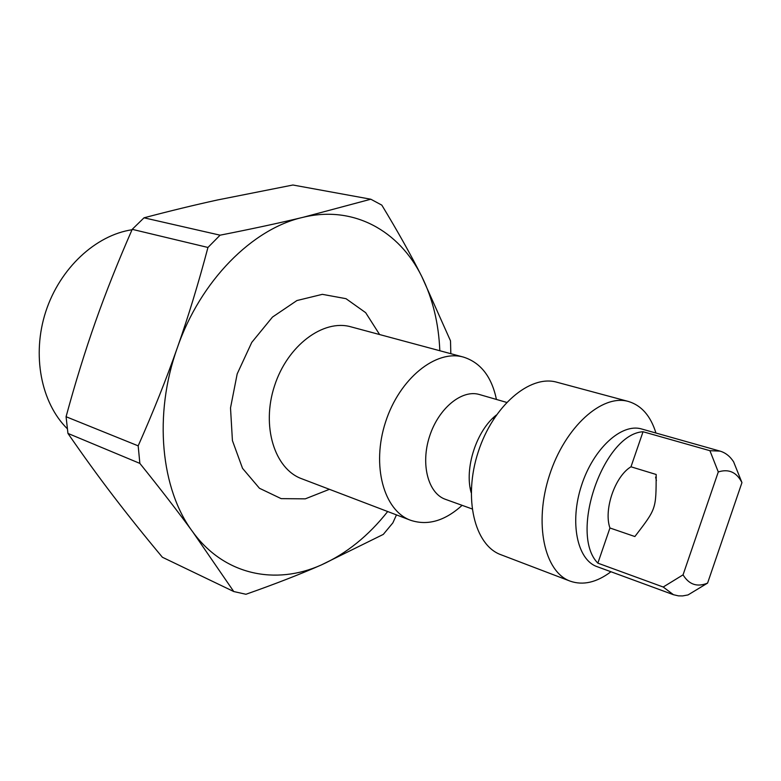 <?xml version="1.0" encoding="UTF-8"?>
<svg xmlns="http://www.w3.org/2000/svg" width="781" height="781" viewBox="0 0 781 781"><rect width="100%" height="100%" fill="white"/><g stroke="black" fill="none" stroke-linecap="round" stroke-linejoin="round"><path stroke-width="1.17" d="M718.286 471.949L683.053 574.845L663.206 587.019L673.466 594.712L678.425 595.864L682.604 595.923L688.022 594.937L707.586 583.095L741.95 482.609L733.593 461.776C729.981 456.25 725.461 452.697 720.033 451.115L709.919 450.696L718.286 471.949C728.732 468.639 736.62 472.193 741.95 482.609M656.421 480.579L655.62 477.132L656.313 477.337M707.586 583.095C697.218 587.38 689.037 584.627 683.053 574.845M609.941 527.985L634.875 536.537C656.44 508.353 656.02 509.544 656.186 474.487L630.98 466.794C615.028 476.215 603.459 509.827 609.941 527.985L597.855 563.15C568.841 534.058 603.332 434.011 643.036 431.737L630.98 466.794M663.206 587.019L597.855 563.15M643.036 431.737L709.919 450.696M673.466 594.712L596.987 566.615C577.179 559.821 569.388 522.382 581.484 485.528C593.316 448.606 621.588 422.853 641.621 428.984L720.033 451.115M462.108 505.336C444.867 520.947 427.685 525.925 410.562 520.263C383.744 510.637 371.297 465.466 385.57 422.004C399.521 378.434 436.11 349.166 463.475 357.102C480.657 362.569 491.649 376.676 496.443 399.442M387.679 511.535C368.456 535.883 346.334 553.68 321.333 564.946C275.644 585.457 224.186 575.216 192.761 531.9C160.866 489.599 153.271 414.74 177.307 347.838C200.463 280.584 252.556 228.599 302.969 217.333C353.656 205.003 399.257 230.883 421.76 276.484C432.674 298.567 438.697 323.324 439.82 350.747M67.283 428.71C41.11 402.947 31.621 355.043 45.767 311.648C59.873 268.244 95.721 235.14 132.038 229.751M450.822 353.705L450.51 340.867L421.76 276.484C411.109 255.27 397.793 231.488 381.821 205.13L370.819 199.223L302.969 217.333C279.5 222.975 251.872 228.931 220.086 235.179L144.016 217.811C169.858 210.977 194.362 205.032 217.528 199.965L292.924 185.009L370.819 199.223M207.951 247.46C198.501 283.191 188.289 316.647 177.307 347.838C166.353 379.029 153.31 411.704 138.178 445.853L66.073 416.722C75.357 382.553 85.158 350.884 95.477 321.704C105.757 292.514 118.009 261.723 132.214 229.341L207.951 247.46L220.086 235.179M139.858 463.397C160.535 489.062 178.175 511.897 192.761 531.9L233.753 591.539L162.389 557.253C144.475 535.795 128.133 515.401 113.362 496.081C98.64 476.849 83.499 455.958 67.947 433.416L139.858 463.397L138.178 445.853M233.753 591.539L245.947 594.273C274.814 584.129 299.943 574.357 321.333 564.946L383.295 534.399L392.863 522.87L396.465 514.894M67.947 433.416L66.073 416.722M132.214 229.341L144.016 217.811M610.957 571.741C596.655 582.48 583.065 585.613 570.198 581.152C544.289 571.965 533.726 523.25 549.502 475.16C564.946 426.963 602.092 393.712 628.461 401.483C641.494 405.427 650.661 415.941 655.942 433.025M570.198 581.152L500.914 554.725C474.526 545.314 463.065 498.112 478.187 452.033C492.977 405.856 529.967 374.353 556.853 382.221L628.461 401.483M471.187 492.723C464.139 468.473 476.459 430.477 496.404 414.984M472.066 508.919L445.453 499.332C428.144 493.436 420.403 464.246 429.589 436.276C438.561 408.238 461.961 389.153 479.436 394.532L506.615 402.391M410.562 520.263L301.651 478.724C274.59 468.942 261.215 426.299 274.482 385.98C287.398 345.544 323.256 318.873 350.903 326.829L463.475 357.102M379.615 334.551L365.664 312.673L346.003 298.684L322.338 294.339L296.936 300.539L272.491 317.066L251.755 342.41L237.19 373.884L230.512 407.916L232.426 440.611L242.53 468.336L259.448 488.262L281.16 498.639L305.293 498.844L329.426 489.316M493.963 418.606L492.762 418.245M471.343 488.359L470.152 487.949"/></g></svg>
